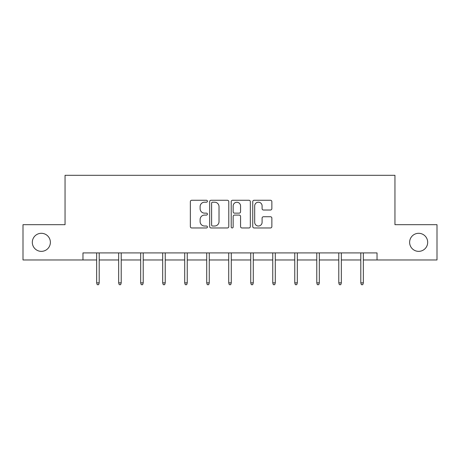 <?xml version="1.0" encoding="UTF-8"?>
<svg xmlns="http://www.w3.org/2000/svg" width="460" height="460" viewBox="0 0 460 460"><rect width="100%" height="100%" fill="white"/><g stroke="black" fill="none" stroke-linecap="round" stroke-linejoin="round"><path stroke-width="0.69" d="M207.425 201.233A0.972 0.972 0 0 0 206.454 200.261L191.739 200.261A1.386 1.386 0 0 0 190.354 201.647L190.354 226.579A1.386 1.386 0 0 0 191.739 227.964L206.454 227.964A0.972 0.972 0 0 0 207.425 226.993A0.972 0.972 0 0 0 206.454 226.021L204.55 226.021A4.433 4.433 0 0 1 200.117 221.593L200.117 219.512A4.433 4.433 0 0 1 204.55 215.079L206.454 215.079A0.972 0.972 0 0 0 207.425 214.113A0.972 0.972 0 0 0 206.454 213.141L204.55 213.141A4.433 4.433 0 0 1 200.117 208.708L200.117 206.632A4.433 4.433 0 0 1 204.55 202.199L206.454 202.199A0.972 0.972 0 0 0 207.425 201.233M409.624 242.334A9.033 9.033 0 0 0 418.657 251.361A9.033 9.033 0 0 0 427.685 242.334A9.033 9.033 0 0 0 418.657 233.3A9.033 9.033 0 0 0 409.624 242.334M32.315 242.334A9.033 9.033 0 0 0 41.343 251.361A9.033 9.033 0 0 0 50.376 242.334A9.033 9.033 0 0 0 41.343 233.3A9.033 9.033 0 0 0 32.315 242.334M270.48 210.024A1.386 1.386 0 0 0 271.86 208.639L271.86 201.647A1.386 1.386 0 0 0 270.48 200.261L254.133 200.261A1.386 1.386 0 0 0 252.747 201.647L252.747 226.579A1.386 1.386 0 0 0 254.133 227.964L270.48 227.964A1.386 1.386 0 0 0 271.86 226.579L271.86 218.126A1.386 1.386 0 0 0 270.48 216.74L263.482 216.74A1.386 1.386 0 0 0 262.096 218.126L262.096 222.318A3.703 3.703 0 0 1 258.393 226.021A3.703 3.703 0 0 1 254.69 222.318L254.69 205.907A3.703 3.703 0 0 1 258.393 202.199A3.703 3.703 0 0 1 262.096 205.907L262.096 208.639A1.386 1.386 0 0 0 263.482 210.024L270.48 210.024M82.967 259.969L23 259.969L23 224.693L65.05 224.693L65.05 175.306L394.95 175.306L394.95 224.693L437 224.693L437 259.969L377.033 259.969L377.033 252.914L82.967 252.914L82.967 259.969L96.657 259.969M228.787 201.647A1.386 1.386 0 0 0 227.401 200.261L211.059 200.261A1.386 1.386 0 0 0 209.674 201.647L209.674 226.579A1.386 1.386 0 0 0 211.059 227.964L227.401 227.964A1.386 1.386 0 0 0 228.787 226.579L228.787 201.647M232.599 200.261L248.94 200.261A1.386 1.386 0 0 1 250.326 201.647L250.326 226.579A1.386 1.386 0 0 1 248.94 227.964L241.948 227.964A1.386 1.386 0 0 1 240.563 226.579L240.563 216.464A1.386 1.386 0 0 0 239.177 215.079L234.537 215.079A1.386 1.386 0 0 0 233.151 216.464L233.151 226.993A0.972 0.972 0 0 1 232.179 227.964A0.972 0.972 0 0 1 231.213 226.993L231.213 201.647A1.386 1.386 0 0 1 232.599 200.261M99.199 259.969L118.668 259.969M121.21 259.969L140.679 259.969M143.221 259.969L162.69 259.969M165.232 259.969L184.707 259.969M187.243 259.969L206.718 259.969M209.26 259.969L228.729 259.969M231.271 259.969L250.74 259.969M253.282 259.969L272.757 259.969M275.293 259.969L294.768 259.969M297.309 259.969L316.779 259.969M319.32 259.969L338.79 259.969M341.331 259.969L360.801 259.969M363.342 259.969L377.033 259.969M212.583 202.199A0.972 0.972 0 0 0 211.611 203.17L211.611 225.055A0.972 0.972 0 0 0 212.583 226.021L214.59 226.021A4.433 4.433 0 0 0 219.023 221.593L219.023 206.632A4.433 4.433 0 0 0 214.59 202.199L212.583 202.199M240.563 205.976A3.703 3.703 0 0 0 236.854 202.268A3.703 3.703 0 0 0 233.151 205.976L233.151 211.755A1.386 1.386 0 0 0 234.537 213.141L239.177 213.141A1.386 1.386 0 0 0 240.563 211.755L240.563 205.976M96.657 282.86L97.221 284.694L98.63 284.694L99.199 282.86L96.657 282.86L96.657 252.914M99.199 282.86L99.199 252.914M118.668 282.86L119.232 284.694L120.646 284.694L121.21 282.86L118.668 282.86L118.668 252.914M121.21 282.86L121.21 252.914M140.679 282.86L141.243 284.694L142.657 284.694L143.221 282.86L140.679 282.86L140.679 252.914M143.221 282.86L143.221 252.914M162.69 282.86L163.26 284.694L164.668 284.694L165.232 282.86L162.69 282.86L162.69 252.914M165.232 282.86L165.232 252.914M184.707 282.86L185.271 284.694L186.679 284.694L187.243 282.86L184.707 282.86L184.707 252.914M187.243 282.86L187.243 252.914M206.718 282.86L207.282 284.694L208.69 284.694L209.26 282.86L206.718 282.86L206.718 252.914M209.26 282.86L209.26 252.914M228.729 282.86L229.293 284.694L230.707 284.694L231.271 282.86L228.729 282.86L228.729 252.914M231.271 282.86L231.271 252.914M250.74 282.86L251.309 284.694L252.718 284.694L253.282 282.86L250.74 282.86L250.74 252.914M253.282 282.86L253.282 252.914M272.757 282.86L273.32 284.694L274.729 284.694L275.293 282.86L272.757 282.86L272.757 252.914M275.293 282.86L275.293 252.914M294.768 282.86L295.332 284.694L296.74 284.694L297.309 282.86L294.768 282.86L294.768 252.914M297.309 282.86L297.309 252.914M316.779 282.86L317.342 284.694L318.757 284.694L319.32 282.86L316.779 282.86L316.779 252.914M319.32 282.86L319.32 252.914M338.79 282.86L339.353 284.694L340.768 284.694L341.331 282.86L338.79 282.86L338.79 252.914M341.331 282.86L341.331 252.914M360.801 282.86L361.37 284.694L362.779 284.694L363.342 282.86L360.801 282.86L360.801 252.914M363.342 282.86L363.342 252.914"/></g></svg>
